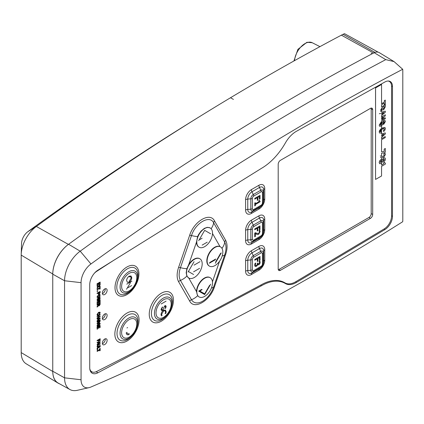 <?xml version="1.0" encoding="UTF-8"?>
<svg xmlns="http://www.w3.org/2000/svg" width="424" height="424" viewBox="0 0 424 424"><rect width="100%" height="100%" fill="white"/><g stroke="black" fill="none" stroke-linecap="round" stroke-linejoin="round"><path stroke-width="0.64" d="M375.017 52.422L343.074 34.291L341.394 35.155A2536.469 1464.438 120 0 0 230.513 97.737L233.412 99.412L230.513 97.737M343.074 34.291L344.532 33.687L378.213 52.184M230.412 97.801A2536.469 1464.438 120 0 0 200.907 115.784A2536.469 1464.438 120 0 0 36.358 226.453A24.581 14.193 120 0 0 21.211 254.374A24.581 14.193 120 0 0 21.2 255.105L21.2 352.598A24.581 14.193 120 0 0 26.14 363.76L57.86 382.994A25.371 14.649 -60 0 1 52.761 371.472L52.761 273.978A25.371 14.649 -60 0 1 68.407 244.399A2537.258 1464.893 -60 0 1 68.487 244.341A2537.258 1464.893 -60 0 1 373.602 53.011L341.394 35.155M402.8 70.686L402.8 220.204A11.416 6.593 120 0 1 402.699 221.726A2527.634 1459.339 -60 0 1 90.948 387.017A16.033 9.259 -60 0 1 89.109 387.626L77.29 390.313A25.371 14.649 -60 0 1 64.554 377.837A25.371 14.649 120 0 0 69.965 389.545L58.236 383.1A25.657 14.814 -60 0 1 52.761 371.371M59.318 383.694A25.371 14.649 -60 0 1 57.86 382.994M52.761 274.074A25.657 14.814 -60 0 1 68.487 244.341A25.657 14.814 120 0 1 68.587 244.266A2537.258 1464.893 120 0 1 374.196 52.693A11.946 6.895 -60 0 1 379.284 52.64L393.928 61.517M374.196 52.693L385.771 59.63M402.8 70.691A11.416 6.593 120 0 0 402.699 69.282L394.066 61.602L385.782 59.625A2536.972 1464.729 120 0 0 80.2 251.178A25.371 14.649 120 0 0 64.554 280.757A25.371 14.649 -60 0 1 80.205 251.178A2536.972 1464.729 -60 0 1 385.776 59.63M89.109 387.626A16.033 9.259 -60 0 1 81.058 379.745L81.058 282.66A16.033 9.259 -60 0 1 90.948 263.966A2527.634 1459.339 -60 0 1 402.699 69.282M261.502 168.328A47.255 27.284 120 0 0 285.384 142.936A21.46 12.391 -60 0 1 296.498 131.255L384.918 81.986A10.892 6.286 -60 0 1 389.81 81.318A10.892 6.286 -60 0 1 392.486 86.507L392.486 216.298A10.892 6.286 -60 0 1 384.918 229.554L296.498 282.384A21.46 12.391 -60 0 1 285.384 283.534A47.255 27.284 120 0 0 261.502 285.723L97.843 372.807A11.946 6.895 -60 0 1 91.775 372.929A11.946 6.895 -60 0 1 89.729 367.746L89.729 284.647A11.946 6.895 -60 0 1 97.843 270.215L261.502 168.328M89.771 368.71A10.574 6.106 120 0 0 91.785 371.779A10.574 6.106 120 0 0 96.593 371.514A4863.084 2807.717 120 0 0 162.111 337.79L199.916 317.671A4863.084 2807.717 120 0 0 222.393 305.487L260.839 285.029A47.636 27.502 -60 0 1 284.652 282.67A47.636 27.502 -60 0 1 284.912 282.824A21.083 12.174 120 0 0 285.023 282.893A21.083 12.174 120 0 0 295.83 281.695L384.25 228.865A10.51 6.069 120 0 0 391.553 216.065L391.553 86.279A10.51 6.069 120 0 0 389.375 81.466A10.51 6.069 120 0 0 388.055 81.016M90.741 371.795A11.57 6.678 120 0 0 92.141 371.959M261.502 285.723L260.649 285.129M52.761 371.265L64.554 377.837L64.554 280.757L64.554 377.837L81.058 379.745M69.965 389.545A25.371 14.649 120 0 0 77.46 390.271M200.907 115.784L191.531 121.587A2522.201 1456.202 120 0 0 27.905 231.637A10.314 5.957 120 0 0 21.55 243.355L21.211 254.374M113.065 260.739A4863.084 2807.717 120 0 0 96.593 271.418A10.574 6.106 120 0 0 94.324 273.31M99.64 350.001L99.714 350.834L99.714 349.959L97.181 351.422L97.181 350.94L99.714 349.477L99.714 348.602L100.17 348.343L100.17 350.574L99.714 350.834M100.17 348.343L99.64 348.56L99.64 349.434L97.107 350.897L97.181 351.422M100.17 346.387L97.107 348.072L97.181 349.996L97.181 348.115L100.17 346.387L100.17 346.869L97.631 348.332L97.631 349.736L97.181 349.996M100.17 345.348L100.17 345.83L98.257 346.933L97.356 347.102L97.107 346.466L98.257 344.67L100.17 343.567L100.17 344.05L98.426 345.056L97.557 346.207L98.426 346.355L100.17 345.348L98.352 346.313L97.488 346.164M100.17 343.567L98.183 344.632L97.032 346.424L97.319 347.081M99.64 339.518L99.714 340.896L99.714 339.476L98.935 339.926L98.935 341.172L98.506 341.421L98.506 340.17L97.181 340.938L97.181 340.456L100.17 338.728L100.17 340.636L99.714 340.896M98.432 340.212L98.506 341.421M100.17 338.728L97.107 340.414L97.181 340.938M97.896 342.74L97.896 343.784L97.107 344.5L97.181 345.056L97.181 344.542L97.971 343.827L97.971 342.724L97.181 342.926L97.181 342.428L100.17 341.755L100.17 342.274L97.181 345.056M100.17 341.755L97.107 342.385L97.181 342.926M381.558 84.471L375.547 87.906L375.547 179.405L375.574 87.922L381.558 84.471L381.558 103.721L384.282 102.147M99.868 294.489L98.564 294.685L97.001 296.911L97.329 297.574M99.608 282.845L99.682 284.308L99.682 282.803L98.898 283.253L98.898 284.647L98.474 284.891L98.474 283.502L97.594 284.006L97.594 285.538L97.144 285.797L97.144 283.789L100.133 282.061L100.133 284.043L99.682 284.308M98.4 283.545L98.474 284.891M100.133 282.061L97.07 283.746L97.144 285.797M98.183 286.502L97.144 287.854L98.288 286.507L97.144 286.47L97.144 285.914L98.691 285.999L100.133 284.255L100.133 284.833L99.078 286.062L100.133 286.11L99.11 286.025M97.07 287.811L97.07 288.399L97.144 287.854M100.133 284.255L98.617 285.956L97.07 285.871L97.144 286.47M99.608 288.389L99.682 289.226L99.682 288.346L97.144 289.815L97.144 289.332L99.682 287.87L99.682 286.995L100.133 286.735L100.133 288.967L99.682 289.226M100.133 286.735L99.608 286.953L99.608 287.827L97.07 289.29L97.144 289.815M97.711 290.657L97.07 290.944L97.144 291.521L97.144 290.986L97.711 290.657L97.711 291.198L97.144 291.521M98.22 293.021L98.469 294.235M100.133 291.436L97.07 293.116L97.144 293.641L97.144 293.159L100.133 291.436L100.133 292.65L99.211 294.124L98.506 294.261L98.294 292.979L97.144 293.641M97.843 298.994L100.133 298.231L97.971 298.883M100.133 298.231L100.133 298.724L97.843 300.584L100.133 299.789L97.976 300.478M99.237 298.936L97.07 300.711L97.144 301.241L97.144 300.754L99.433 298.878L97.144 299.625L97.144 299.127L100.133 296.678L100.133 297.166L97.843 298.984M100.133 296.678L97.07 299.084L97.144 299.625M99.608 301.379L99.682 302.842L99.682 301.337L98.898 301.787L98.898 303.181L98.474 303.43L98.474 302.036L97.594 302.54L97.594 304.072L97.144 304.331L97.144 302.323L100.133 300.595L100.133 302.582L99.682 302.842M98.4 302.079L98.474 303.43M100.133 300.595L97.07 302.28L97.144 304.331M98.299 304.57L98.299 305.195L97.07 306.531L97.144 307.087L97.144 306.573L98.373 305.238L98.373 304.527L97.144 305.238L97.144 304.755L100.133 303.028L100.133 304.342L99.327 305.725L98.612 305.794M100.133 303.028L97.07 304.713L97.144 305.238M99.608 326.273L99.682 327.731L99.682 326.231L98.898 326.681L98.898 328.075L98.474 328.319L98.474 326.925L97.594 327.434L97.594 328.96L97.144 329.225L97.144 327.211L100.133 325.484L100.133 327.471L99.682 327.731M98.4 326.968L98.474 328.319M100.133 325.484L97.07 327.169L97.144 329.225M97.403 326.072L97.144 326.687L97.266 326.003M99.868 323.051L98.564 323.247L97.001 325.473L97.419 326.061M99.566 323.544L99.184 325.478L99.603 323.565M98.246 325.526L98.644 324.561L98.246 324.789L98.246 325.526L97.425 325.224M97.859 318.981L97.859 320.019L97.07 320.735L97.144 321.297L97.144 320.777L97.933 320.062L97.933 318.959L97.144 319.161L97.144 318.663L100.133 317.995L100.133 318.509L97.144 321.297M100.133 317.995L97.07 318.62L97.144 319.161M98.416 315.928L98.416 317.104L97.07 317.878L98.49 317.141L98.49 315.885L97.144 316.664L97.144 316.182L100.133 314.454L100.133 314.937L98.946 315.626L98.946 316.882L100.133 316.198L98.946 316.797M97.07 317.878L97.07 318.36L97.144 317.921M100.133 314.454L97.07 316.14L97.144 316.664M99.566 312.652L99.11 314.529L99.778 313.06L99.603 312.674M99.704 313.018L98.638 312.88L97.499 314.375L98.283 314.624L97.425 314.332M99.868 312.159L98.564 312.356L97.001 314.582L97.303 315.191M98.299 321.376L98.299 322.001L97.07 323.337L97.144 323.894L97.144 323.374L98.373 322.044L98.373 321.334L97.144 322.044L97.144 321.562L100.133 319.834L100.133 321.148L99.327 322.531L98.612 322.6M100.133 319.834L97.07 321.519L97.144 322.044M280.444 270.305A3.169 1.829 -60 0 1 278.854 270.464A3.169 1.829 -60 0 1 278.202 269.012L278.202 164.221A3.169 1.829 -60 0 1 280.444 160.336L370.449 108.369A3.169 1.829 -60 0 1 372.034 108.215A3.169 1.829 -60 0 1 372.691 109.668L372.691 214.459A3.169 1.829 -60 0 1 370.449 218.344L280.444 270.305L278.95 269.441A3.169 1.829 -60 0 1 278.298 269.706M107.124 290.355A3.381 1.956 -60 0 1 105.645 293.758A3.381 1.956 -60 0 1 103.037 294.664A3.381 1.956 -60 0 1 102.338 293.116A3.381 1.956 -60 0 1 103.816 289.709A3.381 1.956 -60 0 1 106.424 288.802A3.381 1.956 -60 0 1 107.124 290.355M107.124 315.387A3.381 1.956 -60 0 1 105.645 318.79A3.381 1.956 -60 0 1 103.037 319.696A3.381 1.956 -60 0 1 102.338 318.148A3.381 1.956 -60 0 1 103.816 314.746A3.381 1.956 -60 0 1 106.424 313.839A3.381 1.956 -60 0 1 107.124 315.387M107.124 340.419A3.381 1.956 -60 0 1 105.645 343.822A3.381 1.956 -60 0 1 103.037 344.728A3.381 1.956 -60 0 1 102.338 343.18A3.381 1.956 -60 0 1 103.816 339.778A3.381 1.956 -60 0 1 106.424 338.871A3.381 1.956 -60 0 1 107.124 340.419M102.385 343.694A3.381 1.956 120 0 0 105.247 339.338A3.381 1.956 120 0 0 105.2 338.818M102.385 318.663A3.381 1.956 120 0 0 105.247 314.301A3.381 1.956 120 0 0 105.2 313.786M102.385 293.631A3.381 1.956 120 0 0 105.247 289.269A3.381 1.956 120 0 0 105.2 288.755M371.101 108.109A3.169 1.829 -60 0 1 371.196 108.804L371.196 213.595A3.169 1.829 -60 0 1 368.954 217.48L278.95 269.441M384.648 163.081L385.31 163.049L385.315 164.146L381.558 166.314L381.558 175.971L375.574 179.421M384.282 103.159L381.558 104.733L381.558 106.859L385.294 104.696M381.558 107.871L381.558 108.835L381.558 107.871M381.558 110.113L381.558 112.116L385.294 111.168M385.294 112.243L381.558 115.657L381.558 116.95L385.294 114.787M381.558 117.883L381.558 118.747L383.216 116.923L381.558 117.883M385.294 115.768L381.558 119.849L385.294 117.819M385.294 118.757L381.558 120.914L381.558 124.534L382.528 121.81L383.725 120.66L384.992 120.474L385.411 121.524L383.603 124.481M381.558 125.758L381.558 128.451L384.902 127.433L385.411 128.536L384.764 130.396L383.667 131.541L383.37 130.703L384.367 129.071L384.118 128.525L382.358 129.002L380.259 131.44L380.487 131.917L381.515 131.8L380.259 131.44M381.558 129.521L381.558 133.841L385.294 132.898M385.294 133.968L381.558 137.381L381.558 138.696L385.246 136.565M381.558 138.696L385.252 136.57L385.252 137.583L381.558 139.708L381.558 151.808L384.165 151.501L384.176 149.121L385.305 148.469L385.305 152.152L384.118 152.841M384.107 152.836L381.558 153.175L381.558 156.35L381.876 156.435L383.407 156.244L384.266 154.956L383.741 153.997L385.045 153.244L385.427 154.559L383.619 157.41L381.494 157.739L380.461 157.331M381.558 157.755L381.558 159.323L382.353 159.673M381.558 160.516L381.558 161.624L380.37 162.387L380.217 162.026L381.134 160.691L382.029 160.511L381.733 161.284L382.013 160.5M381.558 163.113L381.558 165.09L383.524 163.956L383.529 162.906L384.504 162.339L384.732 163.145M380.36 162.376L381.558 161.624M380.307 155.868L381.892 156.445L383.423 156.255L384.282 154.967L383.752 154.092M380.291 155.857L381.558 156.35M379.703 163.733L379.189 162.562L379.703 160.76L380.943 159.583L382.369 159.684L383.831 158.046L384.966 157.876L385.448 158.968L385.013 160.59L383.932 161.682L382.586 161.624L380.991 163.51L379.65 163.706M384.966 157.876L383.815 158.041L382.379 159.657M384.43 159.557L383.762 160.564L382.925 160.791L383.201 160.076L383.858 159.276L384.43 159.557L383.858 159.276L384.414 159.546L383.746 160.553M379.687 163.722L379.173 162.556L379.687 160.754L381.558 159.323M384.663 163.086L385.326 163.054M385.305 133.973L385.305 132.898L381.558 133.841M381.16 133.004L379.676 133.078L379.215 132.039L381.558 128.451M383.593 124.476L383.54 123.495L384.398 122.08L384.197 121.524L383.46 121.942C383.158 123.776 382.358 125.154 381.07 126.082L379.639 126.294L379.21 125.138L381.266 121.889M381.393 122.817L380.249 124.571L380.461 125.144L381.558 124.534M385.305 115.773L385.305 114.793L381.558 116.95M380.683 113.388L379.321 113.754L380.683 113.388M385.305 112.243L385.305 111.173L381.558 112.116M380.62 109.959L381.558 108.835M382.305 109.996L381.96 109.429L382.321 110.002L383.635 109.763L385.31 106.832L385.305 104.702L381.558 106.859M384.292 103.159L384.292 104.633L385.305 104.05L385.305 100.08L384.292 100.668L384.292 102.152L381.558 103.721M383.911 134.238L381.695 136.205L381.695 134.837L383.911 134.238M379.66 133.067L379.231 132.044C379.305 130.581 380.317 129.235 382.268 128.016L384.902 127.433M383.376 130.709L384.382 129.076L384.128 128.53M380.461 125.144L381.07 125.069L381.69 124.248L382.543 121.815L383.741 120.665L384.987 120.469M379.655 126.299L379.226 125.149L381.282 121.9M383.545 123.501L384.414 122.091L384.181 121.513M385.305 117.824L385.305 118.762M381.971 109.408L380.498 111.369M380.635 109.964C381.642 108.92 382.04 108.242 381.828 107.935M382.771 107.924L382.771 107.177L384.292 106.297L384.282 107.834L383.556 108.767L382.946 108.888L382.782 107.924M382.941 108.883L383.54 108.761L384.266 107.823L384.282 107.081M383.911 112.508L381.695 114.475L381.695 113.107L383.911 112.508M98.368 343.466L98.368 342.629L99.656 342.301L98.368 343.466M97.557 346.207L97.695 346.567M99.502 342.338L98.368 343.361M98.564 305.709L97.144 307.087M98.771 305.089L98.771 304.294L99.709 303.759L99.248 305.285L98.697 305.047M99.635 303.801L99.174 305.243M100.133 299.789L100.133 300.277L97.144 301.241M98.718 293.44L98.718 292.735L99.709 292.163L99.211 293.641L98.644 293.403M99.635 292.205L99.142 293.599M100.133 286.11L100.133 286.645L98.691 286.571L97.144 288.442M98.638 294.728L99.91 294.51L100.202 295.146L98.638 297.372L97.366 297.595L97.07 296.954L98.564 294.685M98.638 295.21L99.778 295.396L98.638 296.89L97.499 296.71L98.638 295.21M99.603 295.003L99.778 295.396L98.564 296.848L97.425 296.668M97.674 297.097L97.499 296.71M99.566 294.987L99.704 295.353M98.564 322.51L97.144 323.894M98.771 321.896L98.771 321.101L99.709 320.56L99.248 322.092L98.697 321.853M99.635 320.602L99.174 322.049M98.283 314.624L98.283 315.096L97.34 315.218L97.07 314.624L98.638 312.398L99.91 312.175L100.202 312.811L99.184 314.571M97.499 314.375L97.653 314.709M100.133 316.198L100.133 316.675L97.144 318.403M99.619 318.546L98.331 319.707L98.331 318.864L99.619 318.535M99.704 323.909L98.638 323.772L97.499 325.266L97.663 325.69M97.499 325.266L98.32 325.568M98.718 324.604L98.718 325.775L97.144 326.687M97.493 326.104L97.07 325.515L98.638 323.289L99.905 323.067L100.202 323.708L99.184 325.478M99.47 318.572L98.331 319.595M254.792 205.926L254.792 202.979L255.343 202.677L255.343 203.774L258.847 201.75L258.847 200.653L259.329 200.377L260.06 201.204L260.06 201.829L255.343 204.554L255.343 205.624L254.808 205.932L254.808 202.985L255.343 202.677M255.343 203.758L258.836 201.739L258.836 200.642L259.329 200.377M259.546 201.268L260.045 201.193L259.557 201.273M257.31 200.382L257.326 197.695L254.808 199.153L254.792 198.342L260.039 195.326L260.039 198.941L259.409 199.291L259.409 196.498L257.946 197.34L257.946 200.033L257.326 200.393L257.31 197.706M254.792 199.142L254.808 198.347L260.039 195.326M259.419 199.301L259.419 196.487M256.727 234.318L255.37 233.502L255.37 236.47L254.744 236.815L254.744 233.089L255.487 232.659L256.748 233.391L258.613 233.507L259.483 231.965L259.027 230.741L259.79 230.317L260.103 231.684L258.667 234.318L257.617 234.61L256.276 234.08M256.711 234.308L255.354 233.497M259.377 229.882L259.377 227.073L257.898 227.927L257.898 230.619L257.278 230.974L257.278 228.282L254.744 229.728L254.744 228.923L259.981 225.902L259.997 229.527L259.361 229.872L259.361 227.079M257.278 230.974L257.267 228.292M254.744 233.089L255.502 232.665M256.239 233.126L258.629 233.518L259.499 231.976L259.043 230.751L259.79 230.317M254.76 236.82L254.76 233.094M254.76 229.734L254.76 228.934L259.997 225.913M258.237 264.078L259.393 263.341L259.552 262.514L259.08 261.258L259.822 260.829L260.161 262.228L259.864 263.675L258.894 264.772L258.062 264.846L257.675 264.359L257.336 265.371L256.366 266.346L255.158 266.473L254.692 265.276L255.015 263.442L255.773 263.023L255.312 264.889L255.603 265.631L256.403 265.488L257.161 264.687L257.352 263.325L257.946 262.997L258.237 264.078L259.377 263.336L259.536 262.509L259.096 261.269L259.838 260.839M255.571 265.615L256.419 265.498L257.177 264.693L257.363 263.336L257.946 262.997M259.43 260.41L259.43 257.596L257.956 258.449L257.956 261.142L257.336 261.502L257.336 258.81L254.803 260.251L254.803 259.451L260.034 256.43L260.05 260.05L259.43 260.41L259.414 257.607M257.336 261.502L257.32 258.815M258.062 264.846L257.723 264.332M255.19 266.495L254.707 265.286L255.031 263.447L255.773 263.023M254.819 260.262L254.819 259.456L260.05 256.435M127.396 282.32L126.633 280.624C126.755 278.732 127.613 277.248 129.198 276.162L131 275.992L129.214 276.167C127.624 277.254 126.771 278.743 126.649 280.63L127.396 282.32L129.214 282.124C130.767 281.048 131.62 279.564 131.774 277.672L131 275.992M128.027 287.684L131.663 285.585L128.027 287.684M126.543 289.248L130.412 282.75L126.543 289.248M126.744 284.159L131.901 281.186L126.744 284.159M129.214 276.877L130.629 276.718L131.202 278.001L129.214 281.419M129.198 281.414L131.186 277.996L130.624 276.713M165.122 313.797L165.604 312.022L165.047 310.787L165.614 312.032L165.137 313.808M161.385 315.954L161.035 314.661C161.168 312.785 162.016 311.311 163.574 310.241L165.402 310.05L163.59 310.251C162.032 311.322 161.184 312.795 161.051 314.672L161.396 315.965M161.147 303.997L166.07 301.157L161.147 303.997M165.127 308.142L165.588 306.96L164.894 306.409M161.502 310.49L161.035 309.43L162.418 306.881M161.878 309.737L162.572 309.653L161.888 309.737L161.629 309.17L162.556 307.533M163.648 307.66L164.894 305.704L165.736 305.614L164.904 305.709L163.664 307.665M165.848 313.394L166.176 311.773L165.418 310.061M162.122 315.546L161.613 314.327L163.611 310.946L165.053 310.792M165.349 306.377L164.904 306.42L165.604 306.965L165.143 308.147M165.434 308.545L166.176 306.653L165.752 305.619M162.429 306.891L161.051 309.441L161.507 310.495L162.583 310.368L164.067 308.1M129.23 333.593A3.201 1.85 -60 0 1 127.629 333.752A3.201 1.85 120 0 0 129.214 333.587M126.262 332.692A4.198 2.422 120 0 0 127.131 334.616A4.198 2.422 -60 0 1 127.115 334.605A4.198 2.422 -60 0 1 126.246 332.686M127.608 327.567L126.956 327.943L127.608 327.567M127.131 334.616L127.115 334.605A4.198 2.422 120 0 0 129.23 334.409M127.629 333.752A3.201 1.85 -60 0 1 126.962 332.289M225.616 240.265L214.539 220.936C210.113 211.809 194.075 221.074 189.661 235.299L178.584 267.417C176.654 273.3 176.654 278.065 178.584 281.7L189.661 301.029C194.038 310.145 210.113 300.934 214.539 286.666L225.616 254.548C227.545 248.692 227.545 243.927 225.616 240.265A3.805 2.947 -29.8 0 0 224.72 242.12C226.443 245.379 226.443 249.619 224.72 254.829A14.167 3.684 -161 0 1 223.729 255.566A14.167 3.684 -161 0 1 222.208 255.842M209.276 266.028A11.098 6.408 -60 0 1 209.122 265.943A11.098 6.408 -60 0 1 206.822 260.861A11.098 6.408 -60 0 1 211.534 249.837A11.098 6.408 -60 0 1 220.014 246.604L220.363 246.805M207.124 261.036A11.098 6.408 120 0 0 209.424 266.118A11.098 6.408 120 0 0 217.978 263.145A11.098 6.408 120 0 0 222.823 251.973A11.098 6.408 120 0 0 220.522 246.89A11.098 6.408 120 0 0 211.968 249.863A11.098 6.408 120 0 0 207.124 261.036M215.281 259.79L209.297 263.24L215.281 259.79M221.259 252.884L215.281 263.24L221.259 252.884M220.639 253.255L215.742 261.74L220.639 253.255M215.742 259.022L209.763 262.472L215.742 259.022M198.957 247.123A11.098 6.408 -60 0 1 198.808 247.038A11.098 6.408 -60 0 1 196.508 242.051L196.508 241.961M186.857 268.694L186.184 272.77L186.857 276.056A14.167 10.966 150.2 0 1 183.952 278.531A14.167 10.966 150.2 0 1 180.433 280.402C178.716 277.158 178.716 272.924 180.433 267.692A14.167 3.684 19 0 0 183.952 268.413A14.167 3.684 19 0 0 186.857 268.694L188.701 264.682A11.098 6.408 -60 0 1 199.593 258.629A11.098 6.408 -60 0 1 199.741 258.719M196.508 291.68L196.508 291.585A11.098 6.408 -60 0 1 201.389 280.471A11.098 6.408 -60 0 1 209.907 277.534A11.098 6.408 -60 0 1 210.055 277.625M186.857 276.056L188.701 277.969M188.791 278.027A11.098 6.408 120 0 0 197.346 275.054A11.098 6.408 120 0 0 202.19 263.882A11.098 6.408 120 0 0 199.889 258.804A11.098 6.408 120 0 0 191.335 261.778A11.098 6.408 120 0 0 186.491 272.945A11.098 6.408 120 0 0 188.791 278.027L188.643 277.937M196.805 242.131A11.098 6.408 120 0 0 199.105 247.213A11.098 6.408 120 0 0 207.659 244.24A11.098 6.408 120 0 0 212.504 233.068A11.098 6.408 120 0 0 210.209 227.985A11.098 6.408 120 0 0 201.654 230.958A11.098 6.408 120 0 0 196.805 242.131M212.504 282.787A11.098 6.408 120 0 0 210.209 277.704A11.098 6.408 120 0 0 201.654 280.683A11.098 6.408 120 0 0 196.805 291.85A11.098 6.408 120 0 0 199.105 296.933A11.098 6.408 120 0 0 207.659 293.959A11.098 6.408 120 0 0 212.504 282.787M188.712 277.985L196.508 291.585L197.616 295.714L198.946 296.837M210.044 227.895L207.331 227.312L204.347 228.356L201.008 231.138L198.58 234.573L197.616 236.566L196.508 242.051L188.701 264.682M204.665 230.354L210.643 233.804L204.665 230.354L198.681 240.71L204.665 230.354M210.643 284.218L204.665 294.574L198.681 291.124L201.676 289.396L198.681 291.124L204.665 294.574L210.643 284.218M188.071 272.044L194.049 261.688L188.071 272.044M194.049 265.138L200.027 261.688L194.049 265.138M207.219 242.189L202.137 245.12L207.219 242.189M202.137 238.219L199.784 239.576L202.137 238.219M209.578 285.368L204.681 293.853L199.784 291.023L202.137 289.661L199.784 291.023L204.681 293.853L209.578 285.368M199.593 268.344L193.614 271.795L199.593 268.344M193.614 274.514L188.717 271.689L193.614 274.514M211.449 287.933A14.167 3.684 19 0 0 212.647 287.684A14.167 3.684 19 0 0 213.643 286.947A17.479 10.091 -60 0 1 202.577 301.252A17.479 10.091 -60 0 1 191.51 299.726A14.167 10.966 -29.8 0 0 195.029 297.855A14.167 10.966 -29.8 0 0 197.616 295.714M372.097 53.806A4.706 2.714 -120 0 0 371.122 53.074M27.905 231.637L36.358 226.453L68.407 244.399M21.2 352.598L52.761 371.472M21.2 255.105L52.761 273.978M294.505 60.653A14.893 8.597 -60 0 1 294.844 58.358A14.893 8.597 -60 0 1 307.803 42.4A14.893 8.597 -60 0 1 312.197 42.713L319.956 46.64M284.387 282.522L284.912 282.824M97.843 372.807L96.243 371.678M285.384 283.534L283.402 282.024M296.498 282.384L295.655 281.796M384.918 229.554L384.075 228.965M392.486 216.298L391.553 215.858M392.486 86.507L391.548 86.072M52.761 274.18L64.554 280.757L81.058 282.66M80.205 251.178L90.948 263.966M80.2 251.178L68.587 244.266M173.474 300.213A17.13 9.89 120 0 0 161.358 293.217A17.13 9.89 120 0 0 149.243 314.2A17.13 9.89 120 0 0 161.358 321.196A17.13 9.89 120 0 0 173.474 300.213M138.934 273.888A16.918 9.768 120 0 0 126.972 266.977A16.918 9.768 120 0 0 115.005 287.7A16.918 9.768 120 0 0 126.972 294.606A16.918 9.768 120 0 0 138.934 273.888M258.916 215.837L251.437 220.151A8.252 4.765 120 0 0 245.602 230.258L245.602 240.615A8.252 4.765 120 0 0 251.437 243.98L258.916 239.666A8.252 4.765 120 0 0 264.746 229.564L264.746 219.203A8.252 4.765 120 0 0 258.916 215.837A3.805 2.2 60 0 0 259.053 216.903A3.805 2.2 60 0 0 259.456 218.016L260.765 220.782A2.751 1.585 60 0 1 261.057 221.588A2.751 1.585 60 0 1 261.158 222.356A1.85 1.065 -60 0 1 262.461 223.114L262.461 233.47A1.85 1.065 -60 0 1 261.158 235.733L253.679 240.053A1.85 1.065 -60 0 1 252.375 239.295A2.751 1.585 180 0 1 251.655 239.592A2.751 1.585 180 0 1 250.812 239.746A3.503 2.025 120 0 0 253.287 241.177L260.765 236.857A2.751 1.585 -120 0 0 261.057 236.391A2.751 1.585 -120 0 0 261.158 235.733M258.916 185.277L251.437 189.592A8.252 4.765 120 0 0 245.602 199.699L245.602 210.055A8.252 4.765 120 0 0 251.437 213.426L258.916 209.112A8.252 4.765 120 0 0 264.746 199.004L264.746 188.648A8.252 4.765 120 0 0 258.916 185.277A3.805 2.2 60 0 0 259.053 186.343A3.805 2.2 60 0 0 259.456 187.461L260.765 190.222A2.751 1.585 60 0 1 261.057 191.028A2.751 1.585 60 0 1 261.158 191.802A1.85 1.065 -60 0 1 262.461 192.554L262.461 202.911A1.85 1.065 -60 0 1 261.158 205.179L253.679 209.493A1.85 1.065 -60 0 1 252.375 208.741L252.375 198.379A1.85 1.065 -60 0 1 253.679 196.116L261.158 191.802M258.916 246.392L251.437 250.706A8.252 4.765 120 0 0 245.602 260.813L245.602 271.169A8.252 4.765 120 0 0 251.437 274.54L258.916 270.226A8.252 4.765 120 0 0 264.746 260.119L264.746 249.763A8.252 4.765 120 0 0 258.916 246.392A3.805 2.2 60 0 0 259.053 247.457A3.805 2.2 60 0 0 259.456 248.575L260.765 251.337A2.751 1.585 60 0 1 261.057 252.142A2.751 1.585 60 0 1 261.158 252.916A1.85 1.065 -60 0 1 262.461 253.669L262.461 264.025A1.85 1.065 -60 0 1 261.158 266.293L253.679 270.607A1.85 1.065 -60 0 1 252.375 269.855A2.751 1.585 180 0 1 251.655 270.152A2.751 1.585 180 0 1 250.812 270.3A3.503 2.025 120 0 0 253.287 271.731L260.765 267.417A2.751 1.585 -120 0 0 261.057 266.945A2.751 1.585 -120 0 0 261.158 266.293M139.083 320.067A17.13 9.89 120 0 0 126.972 313.071A17.13 9.89 120 0 0 114.856 334.054A17.13 9.89 120 0 0 126.972 341.05A17.13 9.89 120 0 0 139.083 320.067M151.405 313.58A14.84 8.57 -60 0 1 161.899 295.401A14.84 8.57 -60 0 1 172.393 301.464A14.84 8.57 -60 0 1 171.429 307.098L171.158 307.925A12.386 7.15 120 0 0 171.964 303.218A12.386 7.15 120 0 0 163.208 298.167A12.386 7.15 120 0 0 154.453 313.331A12.386 7.15 120 0 0 166.881 315.339A12.386 7.15 120 0 0 171.158 307.925L166.298 315.981A14.84 8.57 -60 0 1 151.405 313.58M156.016 312.88A10.727 6.196 -60 0 1 163.6 299.741A10.727 6.196 -60 0 1 171.19 304.125A10.727 6.196 -60 0 1 163.6 317.263A10.727 6.196 -60 0 1 156.016 312.88M117.019 333.434A14.84 8.57 -60 0 1 127.513 315.255A14.84 8.57 -60 0 1 138.007 321.312A14.84 8.57 -60 0 1 137.042 326.952L136.772 327.779A12.386 7.15 120 0 0 137.577 323.072A12.386 7.15 120 0 0 128.822 318.016A12.386 7.15 120 0 0 120.066 333.185A12.386 7.15 120 0 0 132.495 335.193A12.386 7.15 120 0 0 136.772 327.779L131.912 335.834A14.84 8.57 -60 0 1 117.019 333.434M121.624 332.734A10.727 6.196 -60 0 1 129.214 319.595A10.727 6.196 -60 0 1 136.798 323.973A10.727 6.196 -60 0 1 129.214 337.117A10.727 6.196 -60 0 1 121.624 332.734M116.807 287.181A15.01 8.666 -60 0 1 127.423 268.8A15.01 8.666 -60 0 1 138.038 274.927A15.01 8.666 -60 0 1 137.058 280.624L136.772 281.51A12.386 7.15 120 0 0 137.577 276.808A12.386 7.15 120 0 0 128.822 271.752A12.386 7.15 120 0 0 120.066 286.916A12.386 7.15 120 0 0 132.495 288.924A12.386 7.15 120 0 0 136.772 281.51L131.869 289.613A15.01 8.666 -60 0 1 116.807 287.181M121.624 286.47A10.727 6.196 -60 0 1 129.214 273.326A10.727 6.196 -60 0 1 136.798 277.709A10.727 6.196 -60 0 1 129.214 290.848A10.727 6.196 -60 0 1 121.624 286.47M251.437 250.706A3.805 2.2 -120 0 0 251.575 251.777A3.805 2.2 -120 0 0 251.978 252.889L253.287 255.651A3.503 2.025 120 0 0 250.812 259.944L250.812 270.3L247.764 270.549L247.764 260.193A5.963 3.44 -60 0 1 251.978 252.889L259.456 248.575A5.963 3.44 -60 0 1 263.67 251.008L263.24 252.768A3.503 2.025 120 0 0 260.765 251.337L253.287 255.651A2.751 1.585 60 0 1 253.579 256.462A2.751 1.585 60 0 1 253.679 257.23L261.158 252.916M264.746 260.119A3.805 2.2 180 0 0 264.03 260.691A3.805 2.2 180 0 0 263.67 261.364A5.963 3.44 -60 0 1 263.283 263.633L261.221 267.2A5.963 3.44 -60 0 1 259.456 268.668L260.765 267.417A3.503 2.025 120 0 0 261.804 266.553A3.503 2.025 120 0 0 263.012 264.454A3.503 2.025 120 0 0 263.24 263.124L263.67 261.364L263.67 251.008A3.805 2.2 180 0 1 264.03 250.335A3.805 2.2 180 0 1 264.746 249.763M245.602 271.169A3.805 2.2 0 0 1 246.598 270.761A3.805 2.2 0 0 1 247.764 270.549A5.963 3.44 -60 0 0 251.978 272.982L259.456 268.668A3.805 2.2 -120 0 0 259.053 269.32A3.805 2.2 -120 0 0 258.916 270.226M253.679 270.607A2.751 1.585 -120 0 1 253.579 271.259A2.751 1.585 -120 0 1 253.287 271.731L251.978 272.982A3.805 2.2 -120 0 0 251.575 273.634A3.805 2.2 -120 0 0 251.437 274.54M252.375 269.855L252.375 259.493A2.751 1.585 0 0 1 251.655 259.79A2.751 1.585 0 0 1 250.812 259.944L247.764 260.193A3.805 2.2 0 0 0 246.598 260.4A3.805 2.2 0 0 0 245.602 260.813M251.437 220.151A3.805 2.2 -120 0 0 251.575 221.217A3.805 2.2 -120 0 0 251.978 222.335L253.287 225.096A3.503 2.025 120 0 0 250.812 229.384L250.812 239.746L247.764 239.995L247.764 229.633A5.963 3.44 -60 0 1 251.978 222.335L259.456 218.016A5.963 3.44 -60 0 1 263.67 220.453L263.24 222.208A3.503 2.025 120 0 0 260.765 220.782L253.287 225.096A2.751 1.585 60 0 1 253.579 225.902A2.751 1.585 60 0 1 253.679 226.67L261.158 222.356M264.746 229.564A3.805 2.2 180 0 0 264.03 230.137A3.805 2.2 180 0 0 263.67 230.81A5.963 3.44 -60 0 1 263.283 233.073L261.221 236.64A5.963 3.44 -60 0 1 259.456 238.108L260.765 236.857A3.503 2.025 120 0 0 261.804 235.998A3.503 2.025 120 0 0 263.012 233.9A3.503 2.025 120 0 0 263.24 232.569L263.67 230.81L263.67 220.453A3.805 2.2 180 0 1 264.03 219.775A3.805 2.2 180 0 1 264.746 219.203M245.602 240.615A3.805 2.2 0 0 1 246.598 240.201A3.805 2.2 0 0 1 247.764 239.995A5.963 3.44 -60 0 0 251.978 242.427L259.456 238.108A3.805 2.2 -120 0 0 259.053 238.76A3.805 2.2 -120 0 0 258.916 239.666M253.679 240.053A2.751 1.585 -120 0 1 253.579 240.705A2.751 1.585 -120 0 1 253.287 241.177L251.978 242.427A3.805 2.2 -120 0 0 251.575 243.079A3.805 2.2 -120 0 0 251.437 243.98M252.375 239.295L252.375 228.939A2.751 1.585 0 0 1 251.655 229.236A2.751 1.585 0 0 1 250.812 229.384L247.764 229.633A3.805 2.2 0 0 0 246.598 229.845A3.805 2.2 0 0 0 245.602 230.258M251.437 189.592A3.805 2.2 -120 0 0 251.575 190.662A3.805 2.2 -120 0 0 251.978 191.775L253.287 194.537A3.503 2.025 120 0 0 250.812 198.829L250.812 209.186A2.751 1.585 0 0 0 251.655 209.037A2.751 1.585 0 0 0 252.375 208.741M258.916 209.112A3.805 2.2 -120 0 1 259.053 208.205A3.805 2.2 -120 0 1 259.456 207.553L260.765 206.303A3.503 2.025 120 0 0 261.804 205.439L261.221 206.085A5.963 3.44 -60 0 1 259.456 207.553L251.978 211.868A5.963 3.44 -60 0 1 247.764 209.435L247.764 199.079A5.963 3.44 -60 0 1 251.978 191.775L259.456 187.461A5.963 3.44 -60 0 1 263.67 189.894A3.805 2.2 180 0 1 264.03 189.221A3.805 2.2 180 0 1 264.746 188.648M262.461 202.911A2.751 1.585 180 0 0 262.981 202.497A2.751 1.585 180 0 0 263.24 202.01L263.67 200.25A5.963 3.44 -60 0 1 263.283 202.518L261.804 205.439A3.503 2.025 120 0 0 263.012 203.34A3.503 2.025 120 0 0 263.24 202.01L263.24 191.653L263.67 189.894L263.67 200.25A3.805 2.2 180 0 1 264.03 199.577A3.805 2.2 180 0 1 264.746 199.004M245.602 210.055A3.805 2.2 0 0 1 246.598 209.647A3.805 2.2 0 0 1 247.764 209.435L250.812 209.186A3.503 2.025 120 0 0 253.287 210.617L251.978 211.868A3.805 2.2 -120 0 0 251.575 212.519A3.805 2.2 -120 0 0 251.437 213.426M252.375 198.379A2.751 1.585 0 0 1 251.655 198.676A2.751 1.585 0 0 1 250.812 198.829L247.764 199.079A3.805 2.2 0 0 0 246.598 199.285A3.805 2.2 0 0 0 245.602 199.699M372.691 109.668L371.196 108.804M372.691 214.459L371.196 213.595M370.449 218.344L368.954 217.48M253.679 209.493A2.751 1.585 -120 0 1 253.579 210.145A2.751 1.585 -120 0 1 253.287 210.617L260.765 206.303A2.751 1.585 -120 0 0 261.057 205.831A2.751 1.585 -120 0 0 261.158 205.179M253.679 196.116A2.751 1.585 -120 0 0 253.579 195.347A2.751 1.585 -120 0 0 253.287 194.537L260.765 190.222A3.503 2.025 120 0 1 263.24 191.653A2.751 1.585 180 0 1 262.981 192.141A2.751 1.585 180 0 1 262.461 192.554M252.375 228.939A1.85 1.065 -60 0 1 253.679 226.67M262.461 233.47A2.751 1.585 180 0 0 262.981 233.057A2.751 1.585 180 0 0 263.24 232.569L263.24 222.208A2.751 1.585 180 0 1 262.981 222.695A2.751 1.585 180 0 1 262.461 223.114M252.375 259.493A1.85 1.065 -60 0 1 253.679 257.23M262.461 264.025A2.751 1.585 180 0 0 262.981 263.611A2.751 1.585 180 0 0 263.24 263.124L263.24 252.768A2.751 1.585 180 0 1 262.981 253.255A2.751 1.585 180 0 1 262.461 253.669M197.616 236.566A14.167 3.684 -161 0 1 195.029 236.29A14.167 3.684 -161 0 1 191.51 235.569C195.438 222.913 209.71 214.671 213.643 222.791A3.805 2.947 150.2 0 1 214.539 220.936M211.11 228.716A14.167 10.966 150.2 0 0 212.647 226.119A14.167 10.966 150.2 0 0 213.643 222.791L224.72 242.12A14.167 10.966 -29.8 0 1 223.729 245.448A14.167 10.966 -29.8 0 1 221.959 248.342M225.616 254.548A3.805 0.991 19 0 0 224.72 254.829L213.643 286.947A3.805 0.991 19 0 1 214.539 286.666M219.558 261.216L212.456 281.801M212.498 233.492L220.014 246.604M189.661 301.029A3.805 2.947 150.2 0 1 191.51 299.726L180.433 280.402A3.805 2.947 -29.8 0 0 178.584 281.7M178.584 267.417A3.805 0.991 19 0 1 180.433 267.692L191.51 235.569A3.805 0.991 19 0 0 189.661 235.299M293.906 60.987L297.887 49.375L306.944 42.283L312.197 42.713M389.375 81.466L388.617 81.032M285.023 282.893L284.334 282.495M90.291 370.915L91.785 371.779M209.424 266.118L209.122 265.943M220.522 246.89L220.226 246.715M199.105 247.213L198.808 247.038M210.209 277.704L209.907 277.534M199.105 296.933L198.782 296.747M210.209 227.985L209.885 227.799M199.889 258.804L199.593 258.629M103.318 315.355L102.772 316.315M103.318 290.323L102.772 291.283"/></g></svg>
